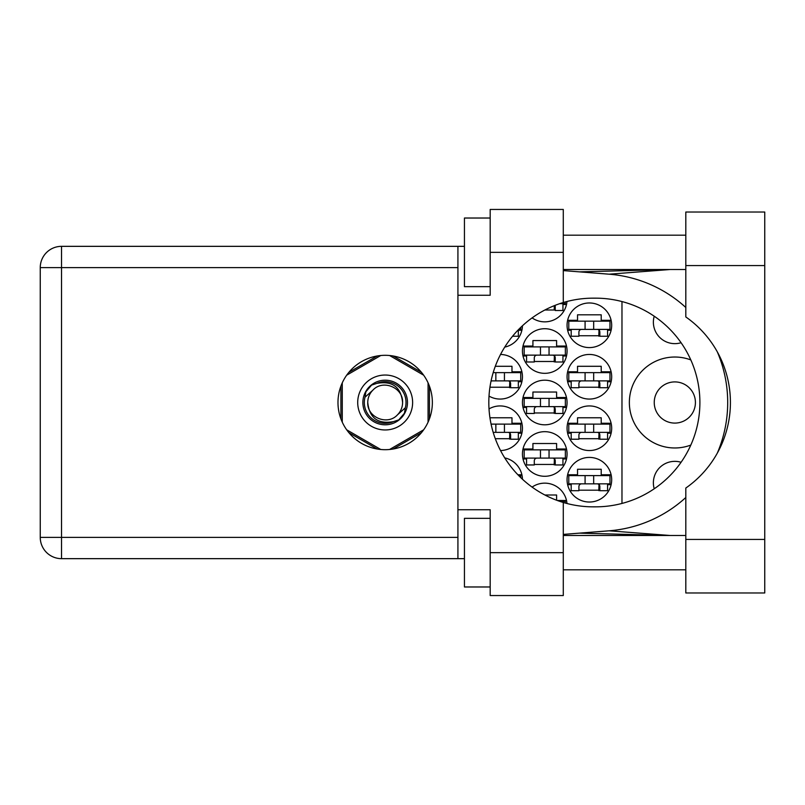 <?xml version="1.0" encoding="UTF-8"?>
<svg xmlns="http://www.w3.org/2000/svg" width="805" height="805" viewBox="0 0 805 805"><rect width="100%" height="100%" fill="white"/><g stroke="black" fill="none" stroke-linecap="round" stroke-linejoin="round"><path stroke-width="1.21" d="M690.811 359.926A45.472 45.472 0 0 0 629.359 402.5A45.472 45.472 0 0 0 690.811 445.074M654.224 488.776A21.453 21.453 0 0 1 681.07 462.281M654.244 402.5A20.588 20.588 0 0 0 674.832 423.088A20.588 20.588 0 0 0 695.419 402.5A20.588 20.588 0 0 0 674.832 381.912A20.588 20.588 0 0 0 654.244 402.5M681.07 342.719A21.453 21.453 0 0 1 654.224 316.224M567.062 479.72A22.309 22.309 0 0 0 589.371 502.028A22.309 22.309 0 0 0 611.679 479.72A22.309 22.309 0 0 0 589.371 457.411A22.309 22.309 0 0 0 567.062 479.72M489.007 396.09A22.309 22.309 0 0 0 522.445 376.76A22.309 22.309 0 0 0 500.539 354.452M567.062 376.76A22.309 22.309 0 0 0 589.371 399.069A22.309 22.309 0 0 0 611.679 376.76A22.309 22.309 0 0 0 589.371 354.452A22.309 22.309 0 0 0 567.062 376.76M522.445 453.98A22.309 22.309 0 0 0 544.754 476.288A22.309 22.309 0 0 0 567.062 453.98A22.309 22.309 0 0 0 544.754 431.671A22.309 22.309 0 0 0 522.445 453.98M522.445 402.5A22.309 22.309 0 0 0 544.754 424.809A22.309 22.309 0 0 0 567.062 402.5A22.309 22.309 0 0 0 544.754 380.191A22.309 22.309 0 0 0 522.445 402.5M567.062 428.24A22.309 22.309 0 0 0 589.371 450.548A22.309 22.309 0 0 0 611.679 428.24A22.309 22.309 0 0 0 589.371 405.931A22.309 22.309 0 0 0 567.062 428.24M500.539 450.548A22.309 22.309 0 0 0 522.445 428.24A22.309 22.309 0 0 0 489.007 408.91M504.735 347.106A22.309 22.309 0 0 0 522.445 325.773M522.445 351.02A22.309 22.309 0 0 0 544.754 373.329A22.309 22.309 0 0 0 567.062 351.02A22.309 22.309 0 0 0 544.754 328.712A22.309 22.309 0 0 0 522.445 351.02M532.085 317.905A22.309 22.309 0 0 0 566.982 301.503M567.062 325.28A22.309 22.309 0 0 0 589.371 347.589A22.309 22.309 0 0 0 611.679 325.28A22.309 22.309 0 0 0 589.371 302.972A22.309 22.309 0 0 0 567.062 325.28M522.445 479.227A22.309 22.309 0 0 0 504.735 457.894M566.982 503.497A22.309 22.309 0 0 0 532.085 487.095M521.892 423.259L511.98 423.259L511.98 417.775L489.943 417.775M518.329 433.221L521.892 433.221M611.116 423.259L601.214 423.259L601.214 417.775L577.537 417.775L577.537 423.259L567.626 423.259M607.564 433.221L611.116 433.221M567.626 433.221L571.188 433.221M518.329 330.251L521.892 330.251M611.116 320.299L601.214 320.299L601.214 314.815L577.537 314.815L577.537 320.299L567.626 320.299M607.564 330.251L611.116 330.251M567.626 330.251L571.188 330.251M562.947 304.511L566.499 304.511M566.499 346.039L556.597 346.039L556.597 340.555L532.92 340.555L532.92 346.039L523.009 346.039M562.947 355.991L566.499 355.991M523.009 355.991L526.571 355.991M611.116 371.779L601.214 371.779L601.214 366.295L577.537 366.295L577.537 371.779L567.626 371.779M607.564 381.741L611.116 381.741M567.626 381.741L571.188 381.741M521.892 371.779L511.98 371.779L511.98 366.295L495.296 366.295M518.329 381.741L521.892 381.741M556.597 500.217L556.597 494.995L544.874 494.995M566.499 500.489L557.312 500.489M611.116 474.749L601.214 474.749L601.214 469.255L577.537 469.255L577.537 474.749L567.626 474.749M607.564 484.701L611.116 484.701M567.626 484.701L571.188 484.701M521.892 474.749L517.877 474.749M566.499 397.519L556.597 397.519L556.597 392.035L532.92 392.035L532.92 397.519L523.009 397.519M562.947 407.481L566.499 407.481M523.009 407.481L526.571 407.481M566.499 449.009L556.597 449.009L556.597 443.515L532.92 443.515L532.92 449.009L523.009 449.009M562.947 458.961L566.499 458.961M523.009 458.961L526.571 458.961M578.906 335.745L599.846 335.745M544.874 310.005L555.229 310.005M534.289 361.485L555.229 361.485M495.296 438.705L510.612 438.705M578.906 438.705L599.846 438.705M534.289 412.965L555.229 412.965M534.289 464.445L555.229 464.445M578.906 387.225L599.846 387.225M489.943 387.225L510.612 387.225M578.906 490.185L599.846 490.185M377.183 355.991L348.887 372.323M421.448 372.323L393.162 355.991M429.437 418.831L429.437 386.169M393.162 449.009L421.448 432.677M348.887 432.677L377.183 449.009M340.897 386.169L340.897 418.831M621.973 301.563L621.973 503.437M609.969 329.396L568.783 329.396L568.783 321.165L609.969 321.165L609.969 329.396M607.564 329.396L607.564 336.259L599.846 336.259L599.846 332.143A2.747 2.747 0 0 0 597.099 329.396M571.188 329.396L571.188 336.259L578.906 336.259L578.906 332.143A2.747 2.747 0 0 1 581.653 329.396M599.021 329.396L598.809 336.178M599.484 329.839L599.172 335.745M585.084 329.396L585.084 321.165M593.667 329.396L593.667 321.165M685.81 539.441L685.81 488.051A104.338 104.338 0 0 0 685.81 316.949L685.81 212.027L764.75 212.027L764.75 592.973L685.81 592.973L685.81 539.441L764.75 539.441M490.185 586.976L464.445 586.976L464.445 518.329L490.185 518.329M490.185 286.671L464.445 286.671L464.445 218.024L490.185 218.024M385.172 355.307A47.193 47.193 0 0 0 337.979 402.5A47.193 47.193 0 0 0 385.172 449.693A47.193 47.193 0 0 0 432.355 402.5A47.193 47.193 0 0 0 385.172 355.307M685.81 235.191L563.289 235.191M685.81 269.514L563.289 269.514M685.81 535.486L563.289 535.486M685.81 569.809L563.289 569.809M490.185 595.549L490.185 552.653L563.289 552.653L563.289 595.549L490.185 595.549M490.185 252.347L490.185 209.451L563.289 209.451L563.289 252.347L490.185 252.347L490.185 295.254L457.924 295.254L457.924 509.746L490.185 509.746L490.185 552.653M563.289 252.347L563.289 302.529A104.338 104.338 0 0 0 563.289 502.471L563.289 552.653M464.445 558.66L61.532 558.66A21.282 21.282 0 0 1 40.25 537.378L40.25 267.622A21.282 21.282 0 0 1 61.532 246.34L457.924 246.34L457.924 295.254M464.445 246.34L457.924 246.34M457.924 509.746L457.924 558.66M563.289 302.529A104.338 104.338 0 0 1 593.144 298.162L595.559 298.162A104.338 104.338 0 0 1 699.897 402.5A104.338 104.338 0 0 1 595.559 506.838L593.144 506.838A104.338 104.338 0 0 1 563.289 502.471M563.289 534.409L609.093 530.807A128.699 128.699 0 0 0 685.81 497.51M717.305 453.155A128.699 128.699 0 0 0 717.305 351.845M685.81 307.49A128.699 128.699 0 0 0 609.093 274.193L563.289 270.591M670.102 535.486L609.093 530.807M609.093 274.193L670.102 269.514M565.352 301.935L565.352 303.656L559.747 303.656M562.947 303.656L562.947 310.519L555.229 310.519L555.229 306.403A2.747 2.747 0 0 0 555.027 305.377M554.323 305.659L554.202 310.005M554.836 305.457L554.554 310.005M565.352 355.136L524.166 355.136L524.166 346.905L565.352 346.905L565.352 355.136M562.947 355.136L562.947 361.998L555.229 361.998L555.229 357.883A2.747 2.747 0 0 0 552.482 355.136M526.571 355.136L526.571 361.998L534.289 361.998L534.289 357.883A2.747 2.747 0 0 1 537.036 355.136M554.404 355.136L554.192 361.928M554.866 355.579L554.554 361.485M540.467 355.136L540.467 346.905M549.05 355.136L549.05 346.905M520.734 327.394L520.734 329.396L518.712 329.396M518.329 329.778L518.329 336.259L512.544 336.259M504.433 432.355L504.433 424.124L520.734 424.124L520.734 432.355L493.183 432.355M504.433 424.124L491.08 424.124M518.329 432.355L518.329 439.218L510.612 439.218L510.612 435.103A2.747 2.747 0 0 0 507.864 432.355M509.786 432.355L509.585 439.148M510.249 432.798L509.937 438.705M495.85 432.355L495.85 424.124M609.969 432.355L568.783 432.355L568.783 424.124L609.969 424.124L609.969 432.355M607.564 432.355L607.564 439.218L599.846 439.218L599.846 435.103A2.747 2.747 0 0 0 597.099 432.355M571.188 432.355L571.188 439.218L578.906 439.218L578.906 435.103A2.747 2.747 0 0 1 581.653 432.355M599.021 432.355L598.809 439.148M599.484 432.798L599.172 438.705M585.084 432.355L585.084 424.124M593.667 432.355L593.667 424.124M520.734 477.607L520.734 475.604L518.712 475.604M565.352 406.616L524.166 406.616L524.166 398.384L565.352 398.384L565.352 406.616M562.947 406.616L562.947 413.478L555.229 413.478L555.229 409.363A2.747 2.747 0 0 0 552.482 406.616M526.571 406.616L526.571 413.478L534.289 413.478L534.289 409.363A2.747 2.747 0 0 1 537.036 406.616M554.404 406.616L554.192 413.408M554.866 407.058L554.554 412.965M540.467 406.616L540.467 398.384M549.05 406.616L549.05 398.384M565.352 458.095L524.166 458.095L524.166 449.864L565.352 449.864L565.352 458.095M562.947 458.095L562.947 464.958L555.229 464.958L555.229 460.842A2.747 2.747 0 0 0 552.482 458.095M526.571 458.095L526.571 464.958L534.289 464.958L534.289 460.842A2.747 2.747 0 0 1 537.036 458.095M554.404 458.095L554.192 464.888M554.866 458.538L554.554 464.445M540.467 458.095L540.467 449.864M549.05 458.095L549.05 449.864M609.969 380.876L568.783 380.876L568.783 372.645L609.969 372.645L609.969 380.876M607.564 380.876L607.564 387.738L599.846 387.738L599.846 383.623A2.747 2.747 0 0 0 597.099 380.876M571.188 380.876L571.188 387.738L578.906 387.738L578.906 383.623A2.747 2.747 0 0 1 581.653 380.876M599.021 380.876L598.809 387.668M599.484 381.318L599.172 387.225M585.084 380.876L585.084 372.645M593.667 380.876L593.667 372.645M504.433 380.876L504.433 372.645L520.734 372.645L520.734 380.876L491.08 380.876M504.433 372.645L493.183 372.645M518.329 380.876L518.329 387.738L510.612 387.738L510.612 383.623A2.747 2.747 0 0 0 507.864 380.876M491 381.278A2.747 2.747 0 0 1 492.419 380.876M509.786 380.876L509.585 387.668M510.249 381.318L509.937 387.225M495.85 380.876L495.85 372.645M565.352 503.065L565.352 501.344L559.747 501.344M609.969 483.835L568.783 483.835L568.783 475.604L609.969 475.604L609.969 483.835M607.564 483.835L607.564 490.708L599.846 490.708L599.846 486.582A2.747 2.747 0 0 0 597.099 483.835M571.188 483.835L571.188 490.708L578.906 490.708L578.906 486.582A2.747 2.747 0 0 1 581.653 483.835M599.021 483.835L598.809 490.627M599.484 484.278L599.172 490.185M585.084 483.835L585.084 475.604M593.667 483.835L593.667 475.604M357.712 402.5A27.461 27.461 0 0 0 385.172 429.961A27.461 27.461 0 0 0 412.623 402.5A27.461 27.461 0 0 0 385.172 375.039A27.461 27.461 0 0 0 357.712 402.5M362.864 402.5A22.309 22.309 0 0 0 385.172 424.809A22.309 22.309 0 0 0 407.481 402.5A22.309 22.309 0 0 0 385.172 380.191A22.309 22.309 0 0 0 362.864 402.5M365.007 397.197L372.856 390.184A17.418 17.418 0 0 0 367.754 402.5C369.374 418.016 377.958 424.396 393.494 421.619L398.767 419.878L404.442 413.227L405.328 407.803A20.849 20.849 0 0 0 376.841 383.381L371.578 385.122L365.893 391.773L365.007 397.197A20.849 20.849 0 0 0 393.494 421.619M372.856 390.184C382.828 379.075 403.386 387.587 402.591 402.5C400.96 386.984 392.377 380.604 376.841 383.381M405.328 407.803L397.489 414.817A17.418 17.418 0 0 0 402.591 402.5M397.489 414.817C387.507 425.925 366.949 417.413 367.754 402.5M389.59 355.518L423.641 375.18M346.693 375.18L380.745 355.518M342.266 422.162L342.266 382.838M380.745 449.482L346.693 429.82M423.641 429.82L389.59 449.482M428.069 382.838L428.069 422.162M457.924 267.622L61.532 267.622L61.532 537.378L457.924 537.378M61.532 558.66L61.532 537.378L40.25 537.378A21.282 21.282 0 0 0 61.532 558.66M40.25 267.622L61.532 267.622L61.532 246.34M685.81 265.559L764.75 265.559M579.439 533.141L668.693 535.486M579.439 271.859L668.693 269.514"/></g></svg>
